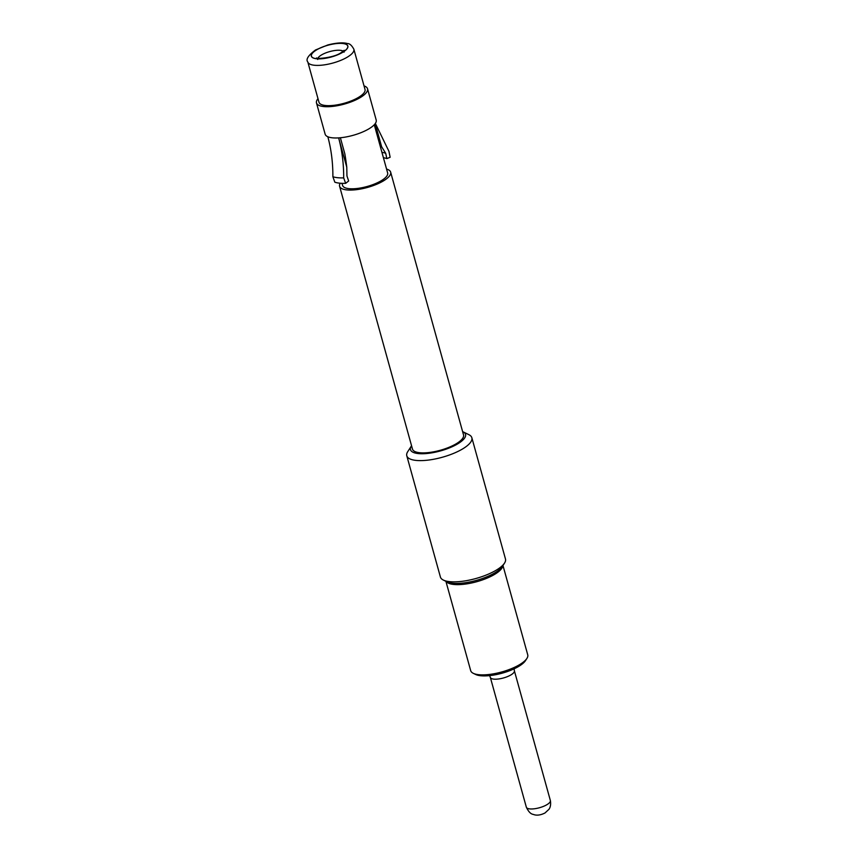 <?xml version="1.0" encoding="UTF-8"?>
<svg xmlns="http://www.w3.org/2000/svg" width="858" height="858" viewBox="0 0 858 858"><rect width="100%" height="100%" fill="white"/><g stroke="black" fill="none" stroke-linecap="round" stroke-linejoin="round"><path stroke-width="1.29" d="M411.55 445.763A28.571 9.234 -15.5 0 0 411.293 446.149L407.743 451.64A33.762 10.918 -15.5 0 0 406.789 455.78L440.411 577.026A33.762 10.918 -15.5 0 0 443.361 580.072L446.879 581.799A30.641 9.91 -15.5 0 0 451.49 583.097A30.641 9.91 -15.5 0 0 494.519 573.026A30.641 9.91 -15.5 0 0 499.099 569.894A30.641 9.91 -15.5 0 0 502.391 566.409L504.515 563.116A33.762 10.918 -15.5 0 0 505.469 558.976L471.846 437.73A33.762 10.918 -15.5 0 0 468.897 434.684L463.03 431.81A28.571 9.234 -15.5 0 0 462.601 431.606M317.996 98.681A26.491 8.569 -15.5 0 0 316.484 102.939A26.491 8.569 -15.5 0 0 333.161 106.338A26.491 8.569 -15.5 0 0 359.974 97.737A26.491 8.569 -15.5 0 0 367.524 88.782A26.491 8.569 -15.5 0 0 364.039 85.907M316.484 102.939L325.15 134.191A26.491 8.569 -15.5 0 0 327.842 136.754C331.274 149.496 332.947 162.827 332.883 176.748A33.762 10.918 -15.5 0 0 343.683 177.885C343.758 163.932 342.074 150.6 338.642 137.891A26.491 8.569 -15.5 0 0 368.64 129A26.491 8.569 -15.5 0 0 376.201 120.034L367.524 88.782M307.818 61.99L318.983 102.241A23.895 7.722 -15.5 0 0 334.03 105.309A23.895 7.722 -15.5 0 0 358.204 97.555A23.895 7.722 -15.5 0 0 365.025 89.468L353.861 49.217C351.726 45.302 349.581 43.426 347.426 43.576C345.989 43.018 340.004 41.828 327.777 44.97L315.487 49.989C308.183 55.48 305.62 59.481 307.818 61.99L307.818 61.99A23.895 7.722 -15.5 0 0 322.865 65.058A23.895 7.722 -15.5 0 0 347.05 57.304A23.895 7.722 -15.5 0 0 353.861 49.217M445.913 581.327L470.688 670.634A29.601 9.577 -15.5 0 0 473.273 673.315L475.622 674.463A27.531 8.902 -15.5 0 0 518.404 666.58A27.531 8.902 -15.5 0 0 525.482 660.639L526.898 658.44A29.601 9.577 -15.5 0 0 527.734 654.815L502.97 565.508M473.273 673.315A29.601 9.577 -15.5 0 0 519.294 664.832A29.601 9.577 -15.5 0 0 526.898 658.44M443.361 580.072A33.762 10.918 -15.5 0 0 495.838 570.409A33.762 10.918 -15.5 0 0 504.515 563.116M406.789 455.78A33.762 10.918 -15.5 0 0 428.045 460.124A33.762 10.918 -15.5 0 0 462.215 449.163A33.762 10.918 -15.5 0 0 471.846 437.73M411.293 446.149A28.571 9.234 -15.5 0 0 424.109 453.7A28.571 9.234 -15.5 0 0 457.378 444.058A28.571 9.234 -15.5 0 0 463.03 431.81M340.229 183.226A26.491 8.569 -15.5 0 0 339.596 186.293L412.484 449.099A26.491 8.569 -15.5 0 0 429.161 452.509A26.491 8.569 -15.5 0 0 455.973 443.908A26.491 8.569 -15.5 0 0 463.534 434.942L390.647 172.136A26.491 8.569 -15.5 0 0 386.561 169.08M339.596 186.293A26.491 8.569 -15.5 0 0 356.284 189.693A26.491 8.569 -15.5 0 0 383.086 181.102A26.491 8.569 -15.5 0 0 390.647 172.136M342.01 183.333L342.599 185.457A23.37 7.561 -15.5 0 0 357.314 188.46A23.37 7.561 -15.5 0 0 380.973 180.877A23.37 7.561 -15.5 0 0 387.644 172.962L374.27 124.753M332.883 176.748L334.845 182.207A33.215 10.736 -15.5 0 0 345.645 183.344L343.683 177.885M327.842 136.754A26.491 8.569 -15.5 0 0 338.642 137.891L346.771 167.192L346.954 175.976L348.659 180.984L345.645 183.344M346.771 167.192A141.624 73.209 86.4 0 0 344.841 153.872L340.379 137.752M375.343 123.423L388.953 151.362L390.143 157.271L386.851 158.601L385.692 153.271A29.183 9.438 -15.5 0 0 381.928 152.37M385.692 153.271L381.628 146.761A141.624 124.356 113.3 0 1 379.279 142.814M386.851 158.601A28.807 9.309 -15.5 0 0 383.419 157.743M375.214 123.616L381.628 146.761M343.275 51.19A13.664 4.419 -15.5 0 0 321.643 54.869A13.664 4.419 -15.5 0 0 317.91 58.226M342.449 52.456A18.962 6.135 -15.5 0 0 342.674 43.436A18.962 6.135 -15.5 0 0 316.731 49.753A18.962 6.135 -15.5 0 0 316.516 58.762A18.962 6.135 -15.5 0 0 342.449 52.456M342.385 52.445A18.855 6.092 -15.5 0 0 342.599 43.479A18.855 6.092 -15.5 0 0 316.806 49.764A18.855 6.092 -15.5 0 0 316.581 58.719A18.855 6.092 -15.5 0 0 342.385 52.445M546.803 804.75A12.462 4.033 -15.5 0 0 550.364 800.525C551.48 806.863 548.691 809.587 548.916 809.351L545.012 812.966C541.033 814.993 537.451 815.583 534.287 814.768C533.011 813.995 530.147 815.143 526.34 807.196A12.462 4.033 -15.5 0 0 534.191 808.794A12.462 4.033 -15.5 0 0 546.803 804.75M489.607 675.621L490.347 677.423A12.462 4.033 -15.5 0 0 498.198 679.021A12.462 4.033 -15.5 0 0 510.821 674.978A12.462 4.033 -15.5 0 0 514.371 670.763L514.092 668.832M446.171 581.456A29.601 9.577 -15.5 0 0 465.948 583.998A29.601 9.577 -15.5 0 0 494.262 574.592A29.601 9.577 -15.5 0 0 502.809 565.744M344.069 52.188L344.176 50.29L341.066 52.703C333.387 58.247 314.264 59.116 316.677 57.915L317.739 59.492M550.364 800.525L514.371 670.763M526.34 807.196L490.347 677.423"/></g></svg>
